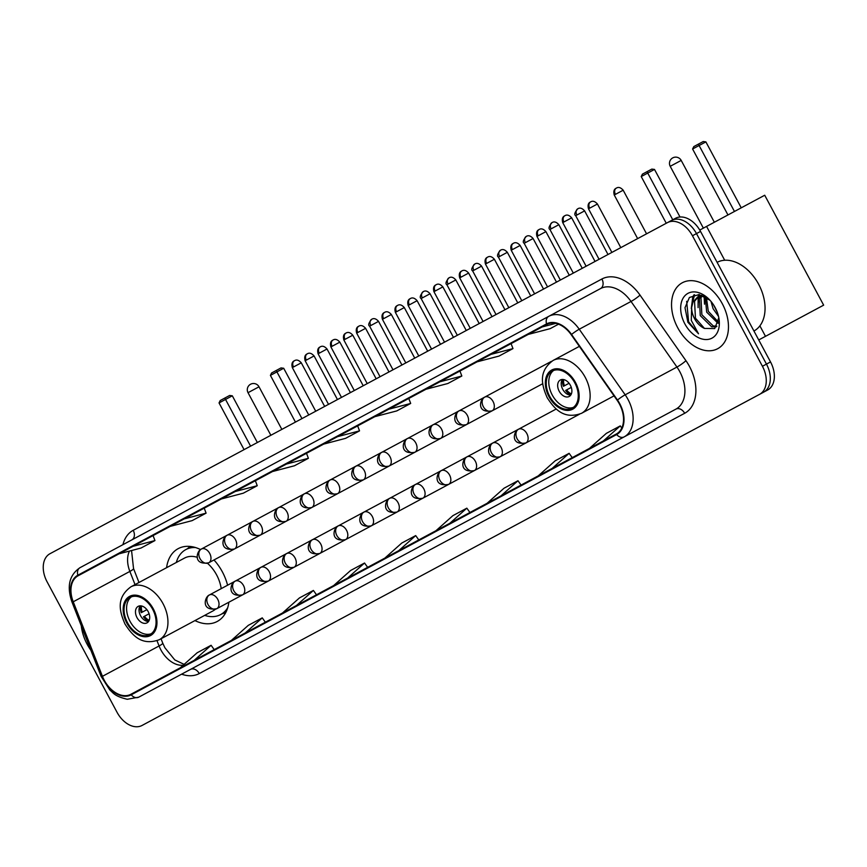<?xml version="1.0" encoding="UTF-8"?>
<svg xmlns="http://www.w3.org/2000/svg" width="867" height="867" viewBox="0 0 867 867"><rect width="100%" height="100%" fill="white"/><g stroke="black" fill="none" stroke-linecap="round" stroke-linejoin="round"><path stroke-width="1.3" d="M227.577 585.225A41.313 27.961 -118.2 0 0 222.353 571.841A41.313 27.961 -118.2 0 0 213.986 559.963M200.526 549.559A41.313 27.961 -118.2 0 0 178.179 548.648A41.313 27.961 -118.2 0 0 166.594 567.69M194.945 620.588A41.313 27.961 -118.2 0 0 217.227 621.466A41.313 27.961 -118.2 0 0 228.845 602.229M146.1 723.284L767.62 390.02A23.387 15.823 -118.2 0 0 770.525 361.94L700.536 231.424A23.387 15.823 -118.2 0 0 675.545 218.289L671.491 220.456A23.387 15.823 -118.2 0 1 696.494 233.591A23.387 15.823 -118.2 0 0 671.491 220.456L49.972 553.72A23.387 15.823 -118.2 0 0 47.078 581.8L117.056 712.316A23.387 15.823 -118.2 0 0 142.058 725.451L759.535 394.366A23.387 15.823 -118.2 0 0 762.429 366.275L692.451 235.759A23.387 15.823 -118.2 0 0 667.449 222.635M762.429 366.275L766.471 364.107L696.494 233.591L766.471 364.107A23.387 15.823 -118.2 0 1 763.578 392.198A23.387 15.823 -118.2 0 0 766.471 364.107L770.525 361.94M722.319 303.764A37.411 25.327 -118.2 0 0 682.329 282.75A37.411 25.327 -118.2 0 0 677.691 327.693A37.411 25.327 -118.2 0 0 717.681 348.697A37.411 25.327 -118.2 0 0 722.319 303.764A37.411 25.327 -118.2 0 0 682.329 282.75A37.411 25.327 -118.2 0 0 677.691 327.693A37.411 25.327 -118.2 0 0 717.681 348.697A37.411 25.327 -118.2 0 0 722.319 303.764M81.281 625.79A37.411 25.327 -118.2 0 0 87.188 644.322A37.411 25.327 -118.2 0 0 90.872 650.25A37.411 25.327 -118.2 0 1 87.188 644.322A37.411 25.327 -118.2 0 1 81.281 625.79M619.439 404.033A24.937 16.885 61.8 0 1 616.35 433.988L130.928 694.272A24.937 16.885 61.8 0 1 102.436 676.325L73.229 601.785A24.937 16.885 61.8 0 1 78.149 575.753L546.839 324.442A24.937 16.885 61.8 0 1 571.234 334.749L617.163 400.337A24.937 16.885 61.8 0 1 619.439 404.033M619.807 403.827A25.566 17.307 -118.2 0 0 617.477 400.045L571.548 334.456A25.566 17.307 -118.2 0 0 546.546 323.9L77.846 575.211A25.566 17.307 -118.2 0 0 72.817 601.882L102.024 676.433A25.566 17.307 -118.2 0 0 131.22 694.825L616.643 434.54A25.566 17.307 -118.2 0 0 619.807 403.827M77.846 575.211A7.792 5.733 -118.2 0 1 80.057 567.657L600.528 288.581A7.792 5.733 61.8 0 0 601.904 279.001A38.972 26.378 61.8 0 1 640.019 295.105L685.949 360.694A38.972 26.378 61.8 0 1 684.67 413.277L199.247 673.561A7.792 5.733 61.8 0 0 190.502 669.4M545.538 318.07L548.746 316.347A31.179 21.101 61.8 0 1 579.243 329.232L625.172 394.81A31.179 21.101 61.8 0 1 628.011 399.438A31.179 21.101 61.8 0 1 624.153 436.881L138.731 697.166A7.792 5.733 61.8 0 1 131.22 694.825M759.535 394.366L763.578 392.198M616.643 434.54A7.792 5.733 -118.2 0 0 624.153 436.881L675.924 409.116A31.179 21.101 -118.2 0 0 679.793 371.672A31.179 21.101 -118.2 0 0 676.954 367.055L631.024 301.467A31.179 21.101 -118.2 0 0 600.528 288.581M558.489 324.193L550.177 328.647L528.252 334.413L511.281 343.505M491.058 354.354L512.971 348.599L499.024 356.077L477.11 361.832L460.139 370.935M439.916 381.783L461.829 376.018L447.881 383.496L425.968 389.261L408.996 398.354M388.763 409.202L410.687 403.448L396.739 410.925L374.815 416.68L357.843 425.784M337.621 436.632L359.534 430.866L345.586 438.344L323.673 444.11L306.701 453.203M286.478 464.051L308.392 458.296L294.444 465.774L272.531 471.529L255.559 480.632M235.325 491.481L257.25 485.715L243.291 493.193L221.378 498.958L204.406 508.051M184.183 518.899L206.097 513.145L192.149 520.623L170.235 526.377L153.264 535.481M398.766 550.653L415.694 535.589L418.794 539.924M384.818 558.142L401.746 543.067L415.694 535.589M449.908 523.235L466.836 508.17L469.936 512.495M435.96 530.712L452.888 515.648L466.836 508.17M501.061 495.805L517.978 480.741L521.078 485.076M487.102 503.293L504.03 488.219L517.978 480.741M552.203 468.386L569.131 453.322L572.231 457.646M538.255 475.864L555.183 460.8L569.131 453.322M603.345 440.956L620.273 425.892L621.791 428.016M589.397 448.445L606.326 433.37L620.273 425.892M347.613 578.083L364.541 563.019L367.641 567.343M333.665 585.561L350.593 570.497L364.541 563.019M296.471 605.502L313.399 590.438L316.498 594.773M282.523 612.991L299.451 597.916L313.399 590.438M245.328 632.932L262.257 617.868L265.345 622.192M231.381 640.41L248.298 625.345L262.257 617.868M194.175 660.351L211.104 645.286L214.203 649.621M180.228 667.839L197.156 652.764L211.104 645.286M359.534 430.866L357.648 425.892M410.687 403.448L408.791 398.462M461.829 376.018L459.943 371.043M512.971 348.599L511.086 343.614M542.211 326.935L555.736 323.369M308.392 458.296L306.495 453.311M257.25 485.715L255.353 480.741M206.097 513.145L204.211 508.16M119.093 553.807L141.007 548.042L154.955 540.564L153.058 535.589M133.041 546.329L154.955 540.564M753.943 331.021A38.972 26.378 -118.2 0 0 758.647 284.278A38.972 26.378 -118.2 0 0 717.117 262.333M718.44 316.303L713.097 308.706L711.016 301.434M717.258 312.228L713.563 304.891M718.104 323.358L706.681 312.153L705.25 296.72M718.396 322.058L708.285 311.286L706.432 297.435M716.5 326.772L711.644 326.794L700.254 315.588L699.376 298.757L701.165 295.907M701.815 295.203L697.621 297.013L703.571 295.864M716.879 326.209L713.248 325.938L701.858 314.732L700.98 297.901L702.151 295.831M709.975 300.253L699.03 294.552L689.395 297.489L685.006 307.72L687.878 322.231L698.52 333.795L691.281 320.4L691.66 307.362A17.611 11.921 -118.2 0 0 694.554 318.655A17.611 11.921 -118.2 0 0 704.47 328.441L695.442 318.178L694.554 301.337L698.444 296.622M691.66 307.362L692.95 302.204L697.621 297.013M715.167 307.601A25.414 17.199 -118.2 0 0 709.228 299.451A25.414 17.199 -118.2 0 0 685.201 295.419A25.414 17.199 -118.2 0 0 684.843 323.857A25.414 17.199 -118.2 0 0 708.729 339.3A25.414 17.199 -118.2 0 0 718.667 317.051A25.414 17.199 -118.2 0 0 715.167 307.601M704.47 328.441L714.711 328.571L718.624 318.254M698.52 333.795L688.626 321.83L686.664 301.304M691.931 305.444L694.532 294.737M698.358 301.998L698.932 296.438M698.965 296.297L699.441 294.617M704.773 298.551L704.838 296.492M691.281 308.489L692.766 297.034L693.893 294.899M698.098 307.622L698.13 296.839M698.152 296.731L698.813 294.531M704.513 304.176L704.102 296.113M574.799 382.856A21.046 14.24 -118.2 0 0 552.301 371.043A21.046 14.24 -118.2 0 0 549.7 396.327A21.046 14.24 -118.2 0 0 572.198 408.14A21.046 14.24 -118.2 0 0 574.799 382.856M553.623 370.458A21.046 14.24 -118.2 0 0 552.225 394.962A21.046 14.24 -118.2 0 0 573.412 407.371M570.356 385.241A9.353 6.329 -118.2 0 0 560.353 379.995A9.353 6.329 -118.2 0 0 559.193 391.223A9.353 6.329 -118.2 0 0 569.196 396.479A9.353 6.329 -118.2 0 0 570.356 385.241M562.358 379.464A9.353 6.329 -118.2 0 0 562.737 389.326A9.353 6.329 -118.2 0 0 570.735 395.103M570.779 395.038A12.474 8.442 61.8 0 1 565.652 390.421L566.606 389.912A10.913 7.391 61.8 0 0 571.375 393.943M571.288 387.397L566.606 389.912M563.68 379.583A10.913 7.391 61.8 0 0 564.395 385.793L563.442 386.292A12.474 8.442 61.8 0 1 562.434 379.464M564.395 385.793L569.077 383.279M727.955 214.951L692.592 149.005L693.795 146.599L698.444 144.095L703.202 141.549L705.879 141.885L741.242 207.831M699.767 230.069L764.716 195.238L823.65 305.151L758.733 339.951M706.572 226.417L724.704 260.252M759.882 325.851L765.496 336.331M705.879 141.885L699.105 145.515L734.457 211.461M698.444 144.095L699.105 145.515L692.592 149.005M672.77 219.774L647.725 173.064L641.222 176.554L666.268 223.263M680.021 217.01L654.509 169.433L647.725 173.064L647.075 171.644L642.425 174.137L641.222 176.554M647.075 171.644L651.821 169.098L654.509 169.433M152.614 609.23A21.046 14.24 -118.2 0 0 130.115 597.417A21.046 14.24 -118.2 0 0 127.503 622.701A21.046 14.24 -118.2 0 0 150.002 634.514A21.046 14.24 -118.2 0 0 152.614 609.23M131.426 596.832A21.046 14.24 -118.2 0 0 130.039 621.346A21.046 14.24 -118.2 0 0 151.216 633.744M204.677 615.375A36.869 24.959 -118.2 0 0 220.684 614.562L223.22 613.207A36.869 24.959 -118.2 0 0 226.58 610.845M220.684 614.562A36.869 24.959 -118.2 0 0 227.718 607.68M197.394 557.351A30.009 20.309 -118.2 0 0 184.541 558.066L130.939 586.807A30.009 20.309 61.8 0 1 163.018 603.66A30.009 20.309 61.8 0 1 159.3 639.705L212.903 610.964A30.009 20.309 -118.2 0 0 215.33 609.306M221.204 588.639A30.009 20.309 -118.2 0 0 216.62 574.919A30.009 20.309 -118.2 0 0 207.506 563.312M195.476 547.543A36.869 24.959 -118.2 0 0 185.841 549.58A36.869 24.959 -118.2 0 0 176.315 562.477M192.203 546.741A36.869 24.959 -118.2 0 0 188.377 548.226L185.841 549.58M148.17 611.614A9.353 6.329 -118.2 0 0 138.167 606.369A9.353 6.329 -118.2 0 0 137.008 617.607A9.353 6.329 -118.2 0 0 147.011 622.853A9.353 6.329 -118.2 0 0 148.17 611.614M140.172 605.849A9.353 6.329 -118.2 0 0 140.552 615.7A9.353 6.329 -118.2 0 0 148.55 621.476M148.593 621.422A12.474 8.442 61.8 0 1 143.467 616.795L144.421 616.285A10.913 7.391 61.8 0 0 149.178 620.317M149.102 613.771L144.421 616.285M141.484 605.957A10.913 7.391 61.8 0 0 142.21 612.167L141.256 612.676A12.474 8.442 61.8 0 1 140.248 605.838M142.21 612.167L146.891 609.653M295.452 422.099L270.406 375.378L271.609 372.973L281.016 367.922L283.693 368.258L308.739 414.968M283.693 368.258L276.92 371.889L301.965 418.609M276.259 370.48L276.92 371.889L270.406 375.378M250.585 446.147L225.539 399.438L219.037 402.927L244.082 449.637M257.358 442.517L232.313 395.807L225.539 399.438L224.889 398.018L220.24 400.511L219.037 402.927M224.889 398.018L229.636 395.471L232.313 395.807M700.536 231.424L692.451 235.759M102.436 676.325L159.073 645.969A24.937 16.885 -118.2 0 0 160.894 649.903A24.937 16.885 -118.2 0 0 183.143 665.238M157.025 640.724L159.073 645.969A14.035 1.788 -21.4 0 0 162.736 643.119L164.893 647.757L174.809 659.928L184.129 664.371M199.247 673.561A38.972 26.378 61.8 0 1 181.615 674.168M617.477 400.045A7.792 0.997 145 0 1 625.172 394.81L676.954 367.055A7.792 0.997 -35 0 0 685.949 360.694M548.746 316.347A7.792 5.733 61.8 0 0 546.546 323.9M72.817 601.882A7.792 0.997 158.6 0 1 71.874 601.763L101.081 676.314L109.816 689.991C113.393 692.831 114.119 696.168 127.276 699.279L138.731 697.166M640.019 295.105A7.792 0.997 -35 0 1 631.024 301.467L579.243 329.232A7.792 0.997 145 0 0 571.548 334.456M102.024 676.433A7.792 0.997 158.6 0 1 101.081 676.314M122.941 544.66A38.972 26.378 61.8 0 1 133.204 530.311L601.904 279.001M131.827 539.892A7.792 5.733 61.8 0 0 133.204 530.311M684.67 413.277A7.792 5.733 61.8 0 0 675.924 409.116M129.465 551.076A24.937 16.885 -118.2 0 0 129.866 571.418L135.035 584.607M73.229 601.785L129.866 571.418A14.035 1.788 -21.4 0 0 133.54 568.568L138.991 582.494M548.995 396.696A22.217 15.032 -118.2 0 0 572.751 409.17A22.217 15.032 -118.2 0 0 575.504 382.488A22.217 15.032 -118.2 0 0 551.748 370.014A22.217 15.032 -118.2 0 0 548.995 396.696M585.203 377.286A30.009 20.309 61.8 0 1 581.486 413.331C564.103 419.736 554.717 409.365 547.185 397.671C541.615 384.915 538.158 371.369 553.124 360.434A30.009 20.309 61.8 0 1 585.203 377.286M714.354 222.245L681.202 160.417L671.665 165.532L670.213 166.312L703.365 228.14M568.86 383.387A9.049 6.123 61.8 0 1 568.698 382.813M126.81 623.07A22.217 15.032 -118.2 0 0 150.555 635.544A22.217 15.032 -118.2 0 0 153.318 608.862A22.217 15.032 -118.2 0 0 129.562 596.388A22.217 15.032 -118.2 0 0 126.81 623.07M190.545 546.492A37.368 25.295 -118.2 0 0 187.911 548.291L187.315 548.8M222.158 613.782L222.917 613.565A37.368 25.295 -118.2 0 0 225.864 612.362M281.851 429.382L259.016 386.801L248.027 392.686L270.862 435.277M146.675 609.761A9.049 6.123 61.8 0 1 146.512 609.187M579.329 414.307L525.89 442.961A7.792 5.278 -118.2 0 0 526.854 433.598A7.792 5.278 -118.2 0 0 518.52 429.23A7.792 5.733 61.8 0 0 517.144 438.81A7.792 5.733 -118.2 0 0 525.89 442.961C509.666 445.79 513.914 430.747 518.52 429.23L492.759 443.037A7.792 5.733 61.8 0 0 491.383 452.617A7.792 5.733 -118.2 0 0 500.129 456.779A7.792 5.278 -118.2 0 0 501.093 447.415A7.792 5.278 -118.2 0 0 492.759 443.037L466.999 456.844A7.792 5.733 61.8 0 0 465.622 466.424A7.792 5.733 -118.2 0 0 474.368 470.586A7.792 5.278 -118.2 0 0 475.333 461.222A7.792 5.278 -118.2 0 0 466.999 456.844L441.238 470.662A7.792 5.733 61.8 0 0 439.872 480.242A7.792 5.733 -118.2 0 0 448.607 484.404A7.792 5.278 -118.2 0 0 449.572 475.04A7.792 5.278 -118.2 0 0 441.238 470.662L415.477 484.469A7.792 5.733 61.8 0 0 414.112 494.049A7.792 5.733 -118.2 0 0 422.847 498.211A7.792 5.278 -118.2 0 0 423.811 488.847A7.792 5.278 -118.2 0 0 415.477 484.469L389.727 498.287A7.792 5.733 61.8 0 0 388.351 507.867A7.792 5.733 -118.2 0 0 397.086 512.018A7.792 5.278 -118.2 0 0 398.051 502.665A7.792 5.278 -118.2 0 0 389.727 498.287L363.967 512.094A7.792 5.733 61.8 0 0 362.59 521.674A7.792 5.733 -118.2 0 0 371.325 525.836A7.792 5.278 -118.2 0 0 372.301 516.472A7.792 5.278 -118.2 0 0 363.967 512.094L338.206 525.911A7.792 5.733 61.8 0 0 336.829 535.492A7.792 5.733 -118.2 0 0 345.575 539.642A7.792 5.278 -118.2 0 0 346.54 530.279A7.792 5.278 -118.2 0 0 338.206 525.911L312.445 539.718A7.792 5.733 61.8 0 0 311.069 549.299A7.792 5.733 -118.2 0 0 319.815 553.46A7.792 5.278 -118.2 0 0 320.779 544.097A7.792 5.278 -118.2 0 0 312.445 539.718L286.684 553.536A7.792 5.733 61.8 0 0 285.319 563.116A7.792 5.733 -118.2 0 0 294.054 567.267A7.792 5.278 -118.2 0 0 295.018 557.904A7.792 5.278 -118.2 0 0 286.684 553.536L260.924 567.343A7.792 5.733 61.8 0 0 259.558 576.923A7.792 5.733 -118.2 0 0 268.293 581.085A7.792 5.278 -118.2 0 0 269.258 571.721A7.792 5.278 -118.2 0 0 260.924 567.343L235.174 581.15A7.792 5.733 61.8 0 0 233.797 590.73A7.792 5.733 -118.2 0 0 242.532 594.892A7.792 5.278 -118.2 0 0 243.497 585.528A7.792 5.278 -118.2 0 0 235.174 581.15L209.413 594.968A7.792 5.733 61.8 0 0 208.037 604.548A7.792 5.733 -118.2 0 0 216.772 608.71A7.792 5.278 -118.2 0 0 217.747 599.346A7.792 5.278 -118.2 0 0 209.413 594.968C204.807 596.485 200.548 611.538 216.772 608.71L242.532 594.892C226.309 597.721 230.568 582.678 235.174 581.15M615.429 194.36L623.178 190.209C620.718 187.445 618.431 186.763 616.318 188.139A5.061 3.728 61.8 0 0 615.429 194.36L614.248 194.999L637.635 238.609M589.668 208.178L597.428 204.016C594.968 201.263 592.681 200.57 590.568 201.946A5.061 3.728 61.8 0 0 589.668 208.178L588.498 208.806L611.885 252.427M563.908 221.985L571.667 217.834C569.207 215.07 566.92 214.377 564.807 215.764A5.061 3.728 61.8 0 0 563.908 221.985L562.737 222.613L586.125 266.234M538.158 235.802L545.907 231.641C543.446 228.888 541.16 228.194 539.046 229.571A5.061 3.728 61.8 0 0 538.158 235.802L536.976 236.431L560.364 280.052M512.397 249.609L520.146 245.459C517.686 242.695 515.399 242.001 513.286 243.378A5.061 3.728 61.8 0 0 512.397 249.609L511.216 250.238L534.603 293.859M486.636 263.416L494.385 259.266C491.925 256.502 489.638 255.819 487.525 257.196A5.061 3.728 61.8 0 0 486.636 263.416L485.455 264.056L508.842 307.677M460.876 277.234L468.624 273.072C466.164 270.32 463.878 269.626 461.764 271.003A5.061 3.728 61.8 0 0 460.876 277.234L459.694 277.863L483.082 321.484M435.115 291.041L442.864 286.89C440.414 284.127 438.128 283.444 436.014 284.82A5.061 3.728 61.8 0 0 435.115 291.041L433.933 291.68L457.332 335.301M409.354 304.859L417.114 300.697C414.654 297.945 412.367 297.251 410.254 298.627A5.061 3.728 61.8 0 0 409.354 304.859L408.184 305.487L431.571 349.108M383.604 318.666L391.353 314.515C388.893 311.752 386.606 311.069 384.493 312.445A5.061 3.728 61.8 0 0 383.604 318.666L382.423 319.305L405.81 362.926M357.843 332.484L365.592 328.322C363.132 325.569 360.845 324.876 358.732 326.252A5.061 3.728 61.8 0 0 357.843 332.484L356.662 333.112L380.049 376.733M332.083 346.291L339.831 342.14C337.371 339.376 335.085 338.683 332.971 340.07A5.061 3.728 61.8 0 0 332.083 346.291L330.901 346.93L354.289 390.54M306.322 360.108L314.071 355.947C311.611 353.194 309.324 352.501 307.211 353.877A5.061 3.728 61.8 0 0 306.322 360.108L305.141 360.737L328.528 404.358M576.858 215.038L584.618 210.887C582.158 208.123 579.871 207.441 577.758 208.817A5.061 3.728 61.8 0 0 576.858 215.038L575.688 215.677L599.075 259.298M542.785 383.669L492.088 410.85A7.792 5.278 -118.2 0 0 493.052 401.486A7.792 5.278 -118.2 0 0 484.718 397.119A7.792 5.733 61.8 0 0 483.342 406.699A7.792 5.733 -118.2 0 0 492.088 410.85C475.864 413.678 480.112 398.636 484.718 397.119L458.957 410.925A7.792 5.733 61.8 0 0 457.581 420.506A7.792 5.733 -118.2 0 0 466.327 424.667A7.792 5.278 -118.2 0 0 467.291 415.304A7.792 5.278 -118.2 0 0 458.957 410.925L433.197 424.732A7.792 5.733 61.8 0 0 431.831 434.313A7.792 5.733 -118.2 0 0 440.566 438.474A7.792 5.278 -118.2 0 0 441.531 429.111A7.792 5.278 -118.2 0 0 433.197 424.732L407.436 438.55A7.792 5.733 61.8 0 0 406.07 448.131A7.792 5.733 -118.2 0 0 414.805 452.292A7.792 5.278 -118.2 0 0 415.77 442.929A7.792 5.278 -118.2 0 0 407.436 438.55L381.686 452.357A7.792 5.733 61.8 0 0 380.31 461.938A7.792 5.733 -118.2 0 0 389.045 466.099A7.792 5.278 -118.2 0 0 390.009 456.736A7.792 5.278 -118.2 0 0 381.686 452.357L355.925 466.175A7.792 5.733 61.8 0 0 354.549 475.755A7.792 5.733 -118.2 0 0 363.284 479.906A7.792 5.278 -118.2 0 0 364.259 470.553A7.792 5.278 -118.2 0 0 355.925 466.175L330.164 479.982A7.792 5.733 61.8 0 0 328.788 489.562A7.792 5.733 -118.2 0 0 337.534 493.724A7.792 5.278 -118.2 0 0 338.498 484.36A7.792 5.278 -118.2 0 0 330.164 479.982L304.404 493.8A7.792 5.733 61.8 0 0 303.027 503.38A7.792 5.733 -118.2 0 0 311.773 507.531A7.792 5.278 -118.2 0 0 312.738 498.167A7.792 5.278 -118.2 0 0 304.404 493.8L278.643 507.607A7.792 5.733 61.8 0 0 277.277 517.187A7.792 5.733 -118.2 0 0 286.012 521.349A7.792 5.278 -118.2 0 0 286.977 511.985A7.792 5.278 -118.2 0 0 278.643 507.607L252.882 521.425A7.792 5.733 61.8 0 0 251.517 531.005A7.792 5.733 -118.2 0 0 260.252 535.156A7.792 5.278 -118.2 0 0 261.216 525.792A7.792 5.278 -118.2 0 0 252.882 521.425L227.132 535.232A7.792 5.733 61.8 0 0 225.756 544.812A7.792 5.733 -118.2 0 0 234.491 548.974A7.792 5.278 -118.2 0 0 235.456 539.61A7.792 5.278 -118.2 0 0 227.132 535.232L201.372 549.039A7.792 5.733 61.8 0 0 199.995 558.619A7.792 5.733 -118.2 0 0 208.73 562.781A7.792 5.278 -118.2 0 0 209.706 553.417A7.792 5.278 -118.2 0 0 201.372 549.039C196.766 550.567 192.507 565.609 208.73 562.781L234.491 548.974C218.267 551.802 222.526 536.749 227.132 535.232M551.109 228.855L558.857 224.694C556.397 221.941 554.111 221.248 551.997 222.624A5.061 3.728 61.8 0 0 551.109 228.855L549.927 229.484L573.315 273.105M525.348 242.662L533.097 238.512C530.637 235.748 528.35 235.065 526.236 236.442A5.061 3.728 61.8 0 0 525.348 242.662L524.167 243.302L547.554 286.912M499.587 256.48L507.336 252.319C504.876 249.566 502.589 248.872 500.476 250.249A5.061 3.728 61.8 0 0 499.587 256.48L498.406 257.109L521.793 300.73M473.826 270.287L481.575 266.136C479.115 263.373 476.839 262.679 474.726 264.067A5.061 3.728 61.8 0 0 473.826 270.287L472.645 270.916L496.043 314.537M448.066 284.105L455.825 279.943C453.365 277.191 451.078 276.497 448.965 277.873A5.061 3.728 61.8 0 0 448.066 284.105L446.895 284.734L470.282 328.355M422.305 297.912L430.065 293.761C427.604 290.998 425.318 290.304 423.204 291.68A5.061 3.728 61.8 0 0 422.305 297.912L421.134 298.541L444.522 342.162M396.555 311.73L404.304 307.568C401.844 304.805 399.557 304.122 397.444 305.498A5.061 3.728 61.8 0 0 396.555 311.73L395.374 312.358L418.761 355.979M370.794 325.537L378.543 321.375C376.083 318.623 373.796 317.929 371.683 319.305A5.061 3.728 61.8 0 0 370.794 325.537L369.613 326.165L393 369.786M345.033 339.344L352.782 335.193C350.322 332.429 348.035 331.747 345.922 333.123A5.061 3.728 61.8 0 0 345.033 339.344L343.852 339.983L367.24 383.604M319.273 353.162L327.022 349C324.561 346.247 322.275 345.554 320.161 346.93A5.061 3.728 61.8 0 0 319.273 353.162L318.091 353.79L341.479 397.411M293.512 366.969L301.272 362.818C298.812 360.054 296.525 359.372 294.412 360.748A5.061 3.728 61.8 0 0 293.512 366.969L292.342 367.608L315.729 411.229M80.057 567.657C69.327 574.919 66.607 586.287 71.874 601.763M131.556 550.523L133.54 568.568M161.034 638.773L162.736 643.119M614.042 395.872L581.486 413.331M579.362 346.367L553.124 360.434M681.202 160.417A6.232 6.232 0 0 0 672.759 157.87A6.232 6.232 0 0 0 670.213 166.312M130.939 586.807C115.972 597.742 119.418 611.289 125 624.045C132.532 635.739 141.906 646.11 159.3 639.705M222.917 613.565L225.68 612.72M187.911 548.291L190.144 546.448M259.016 386.801A6.232 6.232 0 0 0 250.574 384.244A6.232 6.232 0 0 0 248.027 392.686M556.289 408.975L518.52 429.23M623.178 190.209L646.565 233.83M614.248 194.999C613.316 191.423 614.009 189.136 616.318 188.139M525.879 442.961L500.129 456.779C483.905 459.608 488.154 444.554 492.759 443.037M597.428 204.016L620.815 247.637M588.498 208.806C587.555 205.23 588.249 202.943 590.568 201.946M500.129 456.779L474.368 470.586C458.144 473.415 462.404 458.372 466.999 456.844M571.667 217.834L595.055 261.455M562.737 222.613C561.794 219.048 562.488 216.761 564.807 215.764M474.368 470.586L448.607 484.404C432.384 487.232 436.643 472.179 441.238 470.662M545.907 231.641L569.294 275.262M536.976 236.431C536.034 232.855 536.727 230.568 539.046 229.571M448.607 484.404L422.847 498.211C406.623 501.039 410.882 485.986 415.477 484.469M520.146 245.459L543.533 289.069M511.216 250.238C510.284 246.672 510.966 244.386 513.286 243.378M422.847 498.211L397.086 512.018C380.862 514.857 385.121 499.804 389.727 498.287M494.385 259.266L517.772 302.886M485.455 264.056C484.523 260.479 485.206 258.193 487.525 257.196M397.086 512.018L371.325 525.836C355.102 528.664 359.361 513.611 363.967 512.094M468.624 273.072L492.012 316.693M459.694 277.863C458.762 274.286 459.456 272 461.764 271.003M371.325 525.836L345.575 539.642C329.352 542.471 333.6 527.429 338.206 525.911M442.864 286.89L466.262 330.511M433.933 291.68C433.001 288.104 433.695 285.817 436.014 284.82M345.575 539.642L319.815 553.46C303.591 556.289 307.839 541.236 312.445 539.718M417.114 300.697L440.501 344.318M408.184 305.487C407.241 301.911 407.934 299.624 410.254 298.627M319.815 553.46L294.054 567.267C277.83 570.096 282.089 555.053 286.684 553.536M391.353 314.515L414.74 358.136M382.423 319.305C381.48 315.729 382.174 313.442 384.493 312.445M294.054 567.267L268.293 581.085C252.069 583.914 256.329 568.86 260.924 567.343M365.592 328.322L388.98 371.943M356.662 333.112C355.73 329.536 356.413 327.249 358.732 326.252M268.293 581.085L242.532 594.892M339.831 342.14L363.219 385.761M330.901 346.93C329.969 343.354 330.652 341.067 332.971 340.07M314.071 355.947L337.458 399.568M305.141 360.737C304.209 357.161 304.902 354.874 307.211 353.877M584.618 210.887L608.005 254.508M575.688 215.677C574.019 214.734 574.702 212.448 577.758 208.817M551.466 361.322L484.718 397.119M492.088 410.85L466.327 424.667C450.103 427.496 454.362 412.443 458.957 410.925M558.857 224.694L582.245 268.315M549.927 229.484C548.258 228.541 548.941 226.254 551.997 222.624M466.327 424.667L440.566 438.474C424.342 441.303 428.601 426.261 433.197 424.732M533.097 238.512L556.484 282.133M524.167 243.302C522.498 242.359 523.191 240.072 526.236 236.442M440.566 438.474L414.805 452.292C398.582 455.121 402.841 440.068 407.436 438.55M507.336 252.319L530.723 295.94M498.406 257.109C496.737 256.166 497.43 253.879 500.476 250.249M414.805 452.292L389.045 466.099C372.821 468.928 377.08 453.875 381.686 452.357M481.575 266.136L504.973 309.757M472.645 270.916C470.976 269.984 471.67 267.697 474.715 264.067M389.045 466.099L363.284 479.906C347.06 482.746 351.319 467.692 355.925 466.175M455.825 279.943L479.213 323.564M446.895 284.734C445.215 283.791 445.909 281.504 448.965 277.873M363.284 479.906L337.534 493.724C321.31 496.553 325.558 481.499 330.164 479.982M430.065 293.761L453.452 337.371M421.134 298.541C419.465 297.609 420.148 295.322 423.204 291.68M337.534 493.724L311.773 507.531C295.549 510.36 299.798 495.317 304.404 493.8M404.304 307.568L427.691 351.189M395.374 312.358C394.442 308.75 395.135 306.474 397.444 305.498M311.773 507.531L286.012 521.349C269.789 524.177 274.048 509.124 278.643 507.607M378.543 321.375L401.93 364.996M369.613 326.165C367.944 325.223 368.638 322.936 371.683 319.305M286.012 521.349L260.252 535.156C244.028 537.984 248.287 522.942 252.882 521.425M352.782 335.193L376.17 378.814M343.852 339.983C342.931 336.374 343.614 334.088 345.922 333.123M260.252 535.156L234.491 548.974M327.022 349L350.409 392.621M318.091 353.79C317.17 350.192 317.853 347.905 320.161 346.93M301.272 362.818L324.659 406.439M292.342 367.608C291.41 363.999 292.103 361.712 294.412 360.748"/></g></svg>
